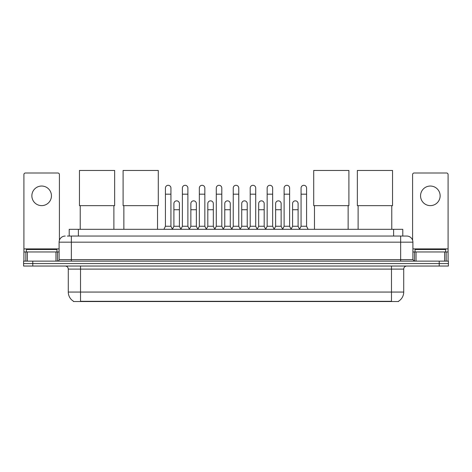 <?xml version="1.0" encoding="UTF-8"?>
<svg xmlns="http://www.w3.org/2000/svg" width="472" height="472" viewBox="0 0 472 472"><rect width="100%" height="100%" fill="white"/><g stroke="black" fill="none" stroke-linecap="round" stroke-linejoin="round"><path stroke-width="0.71" d="M69.207 236.047L69.207 229.315L402.793 229.315L402.793 236.047M398.516 301.242L398.516 301.543L73.484 301.543L73.484 301.242M73.579 301.295A10.714 10.714 0 0 1 68.281 292.056L80.523 292.056L80.523 301.295L391.477 301.295L391.477 292.056L403.719 292.056L403.719 269.099A3.062 3.062 0 0 1 406.776 266.037M68.281 292.056L68.281 269.099C68.104 267.24 67.083 266.22 65.224 266.037M398.421 301.295A10.714 10.714 0 0 0 403.719 292.056M32.78 261.14L448.4 261.14L448.4 263.588L23.6 263.588L23.6 266.037L32.78 266.037L32.78 263.588L23.6 263.588L23.6 261.14L32.78 261.14L32.78 263.588L448.4 263.588L448.4 266.037L32.78 266.037M67.508 236.047L406.776 236.047A6.118 6.118 0 0 1 412.9 242.165L412.9 259.612L414.428 261.14M67.366 236.047L71.343 236.047L71.343 242.165L59.1 242.165L59.1 259.612A1.528 1.528 0 0 1 57.572 261.14M65.224 236.047A6.118 6.118 0 0 0 59.1 242.165M412.9 242.165L400.657 242.165L400.657 236.047L406.776 236.047M56.959 251.959L56.959 249.511L26.355 249.511L26.355 251.959M41.66 186.039A9.794 9.794 0 0 0 31.866 195.833A9.794 9.794 0 0 0 41.66 205.627A9.794 9.794 0 0 0 51.448 195.833A9.794 9.794 0 0 0 41.66 186.039M55.967 261.14L55.967 251.959L27.346 251.959L27.346 261.14M59.407 240.254L59.407 174.528A1.528 1.528 0 0 0 57.879 173L25.435 173A1.528 1.528 0 0 0 23.907 174.528L23.907 251.959L27.346 251.959M55.967 251.959L59.1 251.959M23.907 261.14L23.907 251.959M445.645 251.959L445.645 249.511L415.041 249.511L415.041 251.959M80.222 205.656L80.222 229.315M113.888 205.656L113.888 229.315M79.455 170.457L114.649 170.457L114.649 205.656L79.455 205.656L79.455 170.457M123.865 205.656L123.865 229.315M157.53 205.656L157.53 229.315M123.098 170.457L158.291 170.457L158.291 205.656L123.098 205.656L123.098 170.457M314.47 205.656L314.47 229.315M348.135 205.656L348.135 229.315M313.709 170.457L348.902 170.457L348.902 205.656L313.709 205.656L313.709 170.457M358.112 205.656L358.112 229.315M391.778 205.656L391.778 229.315M357.351 170.457L392.545 170.457L392.545 205.656L357.351 205.656L357.351 170.457M163.896 229.315L165.424 226.253L170.935 226.253L172.463 229.315M170.935 226.253L170.935 188.057A2.755 2.755 0 0 0 168.179 185.301A2.755 2.755 0 0 1 168.351 185.307M165.424 226.253L165.424 194.181L170.935 194.181M165.424 194.181L165.424 188.057A2.755 2.755 0 0 1 168.179 185.301M180.847 229.315L182.381 226.253L187.891 226.253L189.419 229.315M187.891 226.253L187.891 188.057A2.755 2.755 0 0 0 185.136 185.301A2.755 2.755 0 0 1 185.307 185.307M182.381 226.253L182.381 194.181L187.891 194.181M182.381 194.181L182.381 188.057A2.755 2.755 0 0 1 185.136 185.301M197.803 229.315L199.337 226.253L204.842 226.253L206.376 229.315M204.842 226.253L204.842 188.057A2.755 2.755 0 0 0 202.087 185.301A2.755 2.755 0 0 1 202.264 185.307M199.337 226.253L199.337 194.181L204.842 194.181M199.337 194.181L199.337 188.057A2.755 2.755 0 0 1 202.087 185.301M214.76 229.315L216.288 226.253L221.799 226.253L223.327 229.315M221.799 226.253L221.799 188.057A2.755 2.755 0 0 0 219.043 185.301A2.755 2.755 0 0 1 219.22 185.307M216.288 226.253L216.288 194.181L221.799 194.181M216.288 194.181L216.288 188.057A2.755 2.755 0 0 1 219.043 185.301M231.717 229.315L233.245 226.253L238.755 226.253L240.283 229.315M238.755 226.253L238.755 188.057A2.755 2.755 0 0 0 236 185.301A2.755 2.755 0 0 1 236.171 185.307M233.245 226.253L233.245 194.181L238.755 194.181M233.245 194.181L233.245 188.057A2.755 2.755 0 0 1 236 185.301M248.673 229.315L250.201 226.253L255.712 226.253L257.24 229.315M255.712 226.253L255.712 188.057A2.755 2.755 0 0 0 252.957 185.301A2.755 2.755 0 0 1 253.128 185.307M250.201 226.253L250.201 194.181L255.712 194.181M250.201 194.181L250.201 188.057A2.755 2.755 0 0 1 252.957 185.301M265.624 229.315L267.158 226.253L272.663 226.253L274.197 229.315M272.663 226.253L272.663 188.057A2.755 2.755 0 0 0 269.913 185.301A2.755 2.755 0 0 1 270.084 185.307M267.158 226.253L267.158 194.181L272.663 194.181M267.158 194.181L267.158 188.057A2.755 2.755 0 0 1 269.913 185.301M282.58 229.315L284.109 226.253L289.619 226.253L291.153 229.315M289.619 226.253L289.619 188.057A2.755 2.755 0 0 0 286.864 185.301A2.755 2.755 0 0 1 287.041 185.307M284.109 226.253L284.109 194.181L289.619 194.181M284.109 194.181L284.109 188.057A2.755 2.755 0 0 1 286.864 185.301M299.537 229.315L301.065 226.253L306.576 226.253L308.104 229.315M306.576 226.253L306.576 188.057A2.755 2.755 0 0 0 303.821 185.301A2.755 2.755 0 0 1 303.992 185.307M301.065 226.253L301.065 194.181L306.576 194.181M301.065 194.181L301.065 188.057A2.755 2.755 0 0 1 303.821 185.301M172.416 229.221L173.903 226.253L179.413 226.253L180.894 229.221M179.413 226.253L179.413 203.603A2.755 2.755 0 0 0 176.829 200.854A2.755 2.755 0 0 1 179.413 203.603M173.903 226.253L173.903 209.727L179.413 209.727M173.903 209.727L173.903 203.603A2.755 2.755 0 0 1 176.829 200.854M189.372 229.221L190.859 226.253L196.364 226.253L197.851 229.221M196.364 226.253L196.364 203.603A2.755 2.755 0 0 0 193.785 200.854A2.755 2.755 0 0 1 196.364 203.603M190.859 226.253L190.859 209.727L196.364 209.727M190.859 209.727L190.859 203.603A2.755 2.755 0 0 1 193.785 200.854M206.329 229.221L207.81 226.253L213.32 226.253L214.807 229.221M213.32 226.253L213.32 203.603A2.755 2.755 0 0 0 210.742 200.854A2.755 2.755 0 0 1 213.32 203.603M207.81 226.253L207.81 209.727L213.32 209.727M207.81 209.727L207.81 203.603A2.755 2.755 0 0 1 210.742 200.854M223.285 229.221L224.766 226.253L230.277 226.253L231.764 229.221M230.277 226.253L230.277 203.603A2.755 2.755 0 0 0 227.693 200.854A2.755 2.755 0 0 1 230.277 203.603M224.766 226.253L224.766 209.727L230.277 209.727M224.766 209.727L224.766 203.603A2.755 2.755 0 0 1 227.693 200.854M240.236 229.221L241.723 226.253L247.234 226.253L248.714 229.221M247.234 226.253L247.234 203.603A2.755 2.755 0 0 0 244.649 200.854A2.755 2.755 0 0 1 247.234 203.603M241.723 226.253L241.723 209.727L247.234 209.727M241.723 209.727L241.723 203.603A2.755 2.755 0 0 1 244.649 200.854M257.193 229.221L258.68 226.253L264.19 226.253L265.671 229.221M264.19 226.253L264.19 203.603A2.755 2.755 0 0 0 261.606 200.854A2.755 2.755 0 0 1 264.19 203.603M258.68 226.253L258.68 209.727L264.19 209.727M258.68 209.727L258.68 203.603A2.755 2.755 0 0 1 261.606 200.854M274.149 229.221L275.636 226.253L281.141 226.253L282.628 229.221M281.141 226.253L281.141 203.603A2.755 2.755 0 0 0 278.563 200.854A2.755 2.755 0 0 1 281.141 203.603M275.636 226.253L275.636 209.727L281.141 209.727M275.636 209.727L275.636 203.603A2.755 2.755 0 0 1 278.563 200.854M291.106 229.221L292.587 226.253L298.097 226.253L299.584 229.221M298.097 226.253L298.097 203.603A2.755 2.755 0 0 0 295.519 200.854A2.755 2.755 0 0 1 298.097 203.603M292.587 226.253L292.587 209.727L298.097 209.727M292.587 209.727L292.587 203.603A2.755 2.755 0 0 1 295.519 200.854M430.34 186.039A9.794 9.794 0 0 0 420.552 195.833A9.794 9.794 0 0 0 430.34 205.627A9.794 9.794 0 0 0 440.134 195.833A9.794 9.794 0 0 0 430.34 186.039M444.653 261.14L444.653 251.959L416.033 251.959L416.033 261.14M444.653 251.959L448.093 251.959L448.093 174.528A1.528 1.528 0 0 0 446.565 173L414.121 173A1.528 1.528 0 0 0 412.593 174.528L412.593 240.254M412.9 251.959L416.033 251.959M448.093 251.959L448.093 261.14M390.25 301.543L390.25 301.242M81.75 301.543L81.75 301.242M78.387 236.047L78.387 229.315M393.613 236.047L393.613 229.315M391.477 266.037L391.477 269.099L68.281 269.099M403.719 269.099L391.477 269.099L391.477 292.056L80.523 292.056L80.523 266.037M439.22 266.037L439.22 261.14M71.343 261.14L71.343 259.612L412.9 259.612M59.1 259.612L71.343 259.612L71.343 242.165L400.657 242.165L400.657 261.14M59.1 248.897L23.907 248.897M57.472 251.959L57.472 261.14M23.93 251.959L23.93 261.14M25.842 261.14L25.842 251.959M448.093 248.897L412.9 248.897M448.07 261.14L448.07 251.959M446.158 251.959L446.158 261.14M414.528 261.14L414.528 251.959"/></g></svg>
